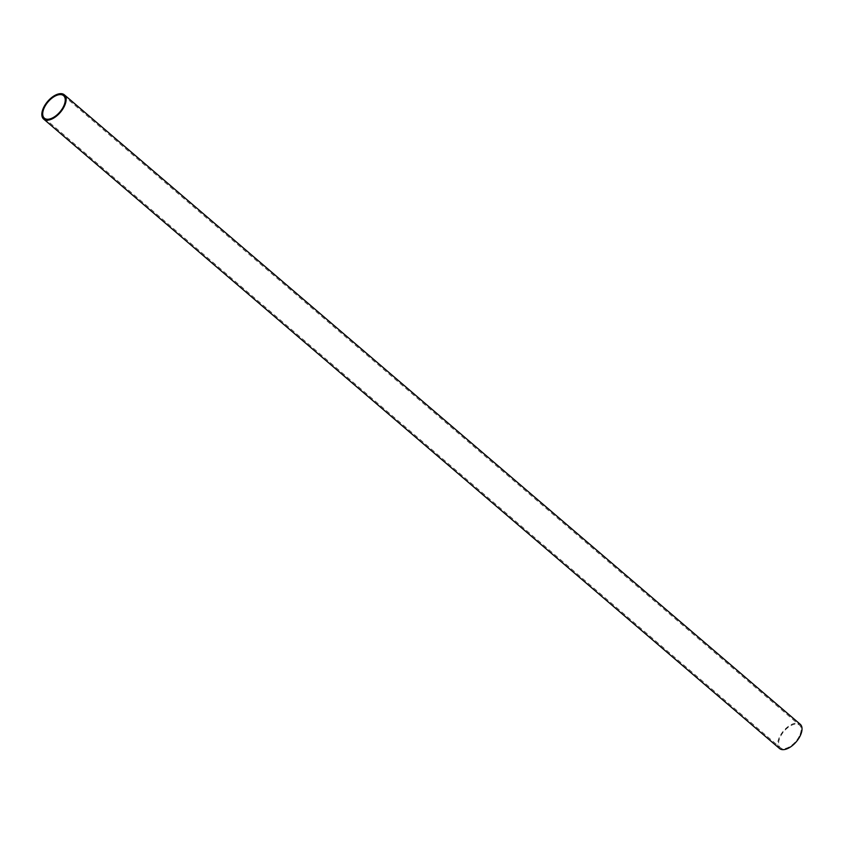 <?xml version="1.0" encoding="UTF-8"?>
<svg xmlns="http://www.w3.org/2000/svg" width="843" height="843" viewBox="0 0 843 843"><rect width="100%" height="100%" fill="white"/><g stroke="black" fill="none" stroke-linecap="round" stroke-linejoin="round"><path stroke-width="0.63" stroke-dasharray="4.21 3.16" d="M800.07 734.495A14.795 7.777 -49.5 0 0 799.491 725.128A14.795 7.777 -49.5 0 0 783.969 731.324A14.795 7.777 -49.5 0 0 780.26 747.625A14.795 7.777 -49.5 0 0 790.471 746.181A14.795 7.777 -49.5 0 0 800.07 734.495M779.512 748.489A15.933 8.377 130.5 0 1 783.505 730.934A15.933 8.377 130.5 0 1 800.228 724.263M44.352 118.168L780.26 747.625M63.594 95.68L799.491 725.128"/><path stroke-width="1.26" d="M64.163 105.038A14.795 7.777 130.5 0 1 54.574 116.734A14.795 7.777 130.5 0 1 44.352 118.168A14.795 7.777 130.5 0 1 48.062 101.877A14.795 7.777 130.5 0 1 63.594 95.68A14.795 7.777 130.5 0 1 64.163 105.038M64.331 94.816L800.228 724.263A15.933 8.377 130.5 0 1 800.85 734.348A15.933 8.377 130.5 0 1 790.523 746.94A15.933 8.377 130.5 0 1 779.512 748.489L43.615 119.032A15.933 8.377 -49.5 0 0 54.626 117.483A15.933 8.377 -49.5 0 0 64.953 104.89A15.933 8.377 -49.5 0 0 64.331 94.816A15.933 8.377 -49.5 0 0 47.608 101.487A15.933 8.377 -49.5 0 0 43.615 119.032"/></g></svg>
